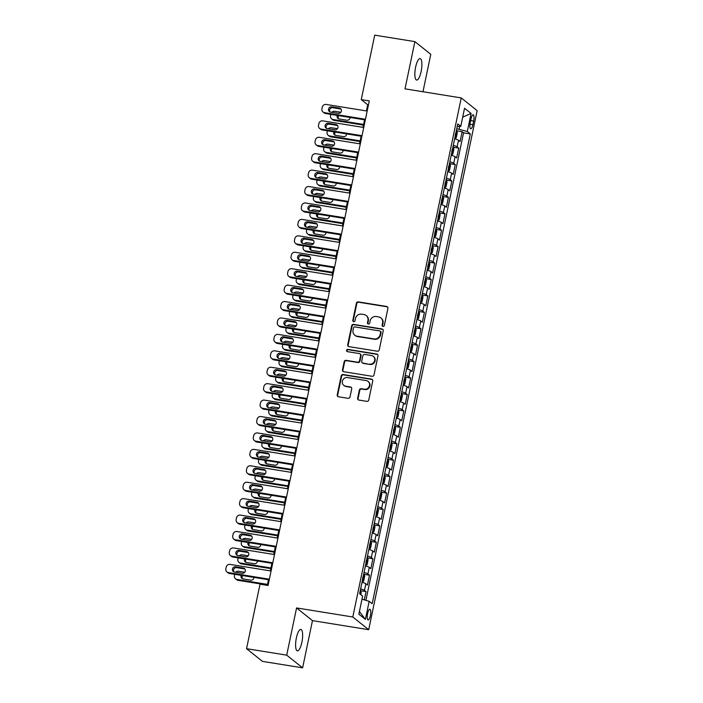 <?xml version="1.0" encoding="UTF-8"?>
<svg xmlns="http://www.w3.org/2000/svg" width="703" height="703" viewBox="0 0 703 703"><rect width="100%" height="100%" fill="white"/><g stroke="black" fill="none" stroke-linecap="round" stroke-linejoin="round"><path stroke-width="1.05" d="M382.994 326.42A1.169 1.107 -51.4 0 0 384.339 325.463L387.915 308.336A1.67 1.573 -51.4 0 0 386.676 306.464L358.293 301.895A1.67 1.573 -51.4 0 0 356.377 303.248L352.801 320.383A1.169 1.107 -51.4 0 0 353.671 321.684A1.169 1.107 -51.4 0 0 355.006 320.735L355.472 318.521A5.334 5.044 -51.4 0 1 361.597 314.171L363.961 314.557A5.334 5.044 -51.4 0 1 367.933 320.524L367.467 322.747A1.169 1.107 -51.4 0 0 368.337 324.048A1.169 1.107 -51.4 0 0 369.673 323.099L370.138 320.884A5.334 5.044 -51.4 0 1 376.263 316.535L378.627 316.921A5.334 5.044 -51.4 0 1 382.59 322.897L382.133 325.111A1.169 1.107 -51.4 0 0 382.994 326.42M301.868 642.34A10.87 3.102 99.2 0 0 300.849 629.422A10.87 3.102 99.2 0 0 296.367 637.955A10.87 3.102 99.2 0 0 297.395 650.873A10.87 3.102 99.2 0 0 301.868 642.34M421.123 71.521A10.87 3.102 99.2 0 0 420.104 58.604A10.87 3.102 99.2 0 0 415.622 67.137A10.87 3.102 99.2 0 0 416.642 80.054A10.87 3.102 99.2 0 0 421.123 71.521M370.376 615.696A5.431 1.555 99.2 0 0 369.866 609.229A5.431 1.555 99.2 0 0 367.625 613.499A5.431 1.555 99.2 0 0 368.135 619.958A5.431 1.555 99.2 0 0 370.376 615.696M357.651 398.206A1.67 1.573 -51.4 0 0 358.89 400.069L366.852 401.36A1.67 1.573 -51.4 0 0 368.767 399.998L372.739 380.973A1.67 1.573 -51.4 0 0 371.5 379.102L343.117 374.532A1.67 1.573 -51.4 0 0 341.201 375.885L337.229 394.91A1.67 1.573 -51.4 0 0 338.468 396.782L348.09 398.329A1.67 1.573 -51.4 0 0 350.006 396.975L351.702 388.829A1.67 1.573 -51.4 0 0 350.463 386.966L345.691 386.193A4.455 4.218 -51.4 0 1 342.721 380.174A4.455 4.218 -51.4 0 1 347.493 377.564L366.184 380.578A4.455 4.218 -51.4 0 1 369.154 386.597A4.455 4.218 -51.4 0 1 364.382 389.207L361.263 388.706A1.67 1.573 -51.4 0 0 359.347 390.06L357.651 398.206L358.082 398.548A1.67 1.573 -51.4 0 0 358.416 399.91M296.578 607.928L286.71 655.152L246.551 648.676L262.447 661.374L302.615 667.85L312.475 620.626L368.706 629.695L352.801 616.997L296.578 607.928L312.475 620.626M422.969 91.75L430.781 54.324L414.884 41.626L405.016 88.85L461.238 97.919L352.801 616.997M414.884 41.626L374.717 35.15L361.254 99.624L367.695 104.773L366.412 110.933M246.551 648.676L260.013 584.202L268.045 585.502L369.286 100.916L361.254 99.624M377.326 351.21A1.67 1.573 -51.4 0 0 379.242 349.857L383.214 330.832A1.67 1.573 -51.4 0 0 381.975 328.96L353.591 324.382A1.67 1.573 -51.4 0 0 351.685 325.744L347.704 344.769A1.67 1.573 -51.4 0 0 348.943 346.632L377.326 351.21M377.977 355.903L374.005 374.927A1.67 1.573 -51.4 0 1 372.089 376.281L343.705 371.702A1.67 1.573 -51.4 0 1 342.466 369.84L344.171 361.694A1.67 1.573 -51.4 0 1 346.087 360.34L357.59 362.194A1.67 1.573 -51.4 0 0 359.505 360.841L360.639 355.437A1.67 1.573 -51.4 0 0 359.4 353.565L347.414 351.641A1.169 1.107 -51.4 0 1 346.632 350.059A1.169 1.107 -51.4 0 1 347.88 349.382L376.738 354.031A1.67 1.573 -51.4 0 1 377.977 355.903M364.321 599.879L366.043 591.618L360.797 590.775M360.63 588.886A6.793 1.037 11.8 0 1 364.479 590.371L365.85 583.798L367.423 585.054L369.479 575.195L364.233 574.351M364.057 572.453A6.793 1.037 11.8 0 1 367.906 573.938L369.286 567.374L370.85 568.622L372.906 558.771L367.66 557.918M367.493 556.029A6.793 1.037 11.8 0 1 371.342 557.514L372.713 550.941L374.286 552.198L376.342 542.338L371.096 541.495M370.92 539.605A6.793 1.037 11.8 0 1 374.769 541.09L376.149 534.517L377.713 535.774L379.769 525.914L374.523 525.071M374.356 523.173A6.793 1.037 11.8 0 1 378.205 524.666L379.576 518.093L381.149 519.341L383.205 509.49L377.959 508.638M377.783 506.749A6.793 1.037 11.8 0 1 381.632 508.234L383.012 501.67L384.576 502.917L386.632 493.058L381.386 492.214M381.219 490.325A6.793 1.037 11.8 0 1 385.068 491.81L386.439 485.237L388.012 486.494L390.068 476.634L384.822 475.79M384.646 473.901A6.793 1.037 11.8 0 1 388.495 475.386L389.875 468.813L391.439 470.061L393.495 460.21L388.249 459.367M388.082 457.468A6.793 1.037 11.8 0 1 391.931 458.954L393.302 452.389L394.875 453.637L396.931 443.786L391.685 442.934M391.509 441.045A6.793 1.037 11.8 0 1 395.358 442.53L396.738 435.957L398.302 437.213L400.367 427.354L395.112 426.51M394.945 424.621A6.793 1.037 11.8 0 1 398.794 426.106L400.165 419.533L401.738 420.789L403.794 410.93L398.548 410.086M398.381 408.188A6.793 1.037 11.8 0 1 402.221 409.673L403.601 403.109L405.165 404.357L407.23 394.506L401.975 393.654M401.808 391.764A6.793 1.037 11.8 0 1 405.657 393.249L407.028 386.676L408.601 387.933L410.657 378.073L405.411 377.23M405.244 375.34A6.793 1.037 11.8 0 1 409.093 376.826L410.464 370.253L412.028 371.509L414.093 361.65L408.838 360.806M408.671 358.908A6.793 1.037 11.8 0 1 412.52 360.402L413.891 353.829L415.464 355.077L417.52 345.226L412.274 344.382M412.107 342.484A6.793 1.037 11.8 0 1 415.956 343.969L417.327 337.405L418.891 338.653L420.956 328.802L415.701 327.95M415.535 326.06A6.793 1.037 11.8 0 1 419.383 327.545L420.754 320.972L422.327 322.229L424.384 312.369L419.137 311.526M418.97 309.636A6.793 1.037 11.8 0 1 422.819 311.121L424.19 304.548L425.754 305.805L427.819 295.945L422.565 295.102M422.398 293.204A6.793 1.037 11.8 0 1 426.246 294.689L427.617 288.125L429.19 289.372L431.247 279.522L426 278.669M425.833 276.78A6.793 1.037 11.8 0 1 429.682 278.265L431.053 271.692L432.617 272.949L434.682 263.089L429.428 262.245M429.261 260.356A6.793 1.037 11.8 0 1 433.11 261.841L434.48 255.268L436.053 256.525L438.11 246.665L432.863 245.822M432.697 243.923A6.793 1.037 11.8 0 1 436.545 245.417L437.916 238.844L439.48 240.092L441.546 230.241L436.291 229.389M436.124 227.5A6.793 1.037 11.8 0 1 439.973 228.985L441.343 222.42L442.916 223.668L444.973 213.817L439.726 212.965M439.56 211.076A6.793 1.037 11.8 0 1 443.408 212.561L444.779 205.988L446.343 207.244L448.409 197.385L443.154 196.541M442.987 194.652A6.793 1.037 11.8 0 1 446.836 196.137L448.206 189.564L449.779 190.812L451.836 180.961L446.59 180.117M446.423 178.219A6.793 1.037 11.8 0 1 450.272 179.704L451.642 173.14L453.207 174.388L455.272 164.537L450.017 163.685M449.85 161.795A6.793 1.037 11.8 0 1 453.699 163.281L455.069 156.707L456.642 157.964L458.699 148.105L457.135 146.857A6.793 1.037 -168.2 0 0 453.286 145.372M453.453 147.261L458.699 148.105M470.992 118.93L470.237 122.542A5.264 1.503 99.2 0 0 470.729 128.807A5.264 1.503 99.2 0 0 472.899 124.677L473.655 121.057A5.264 1.503 99.2 0 0 473.163 114.8A5.264 1.503 99.2 0 0 470.992 118.93M368.706 629.695L477.144 110.617L461.238 97.919M361.983 599.184L369.163 601.311L372.177 603.71L470.316 133.922L467.31 131.514L456.765 128.719M369.163 601.311L365.393 619.378L358.855 614.167L362.634 596.1L359.62 593.692L457.767 123.895L460.781 126.303L464.551 108.236L471.089 113.447L467.31 131.514M365.903 600.344L463.576 132.832L462.135 131.681L460.07 141.54L458.505 140.284A6.793 1.037 -168.2 0 0 454.656 138.799M453.699 163.281L455.272 164.537M450.272 179.704L451.836 180.961M446.836 196.137L448.409 197.385M443.408 212.561L444.973 213.817M439.973 228.985L441.546 230.241M436.545 245.417L438.11 246.665M433.11 261.841L434.682 263.089M429.682 278.265L431.247 279.522M426.246 294.689L427.819 295.945M422.819 311.121L424.384 312.369M419.383 327.545L420.956 328.802M415.956 343.969L417.52 345.226M412.52 360.402L414.093 361.65M409.093 376.826L410.657 378.073M405.657 393.249L407.23 394.506M402.221 409.673L403.794 410.93M398.794 426.106L400.367 427.354M395.358 442.53L396.931 443.786M391.931 458.954L393.495 460.21M388.495 475.386L390.068 476.634M385.068 491.81L386.632 493.058M381.632 508.234L383.205 509.49M378.205 524.666L379.769 525.914M374.769 541.09L376.342 542.338M371.342 557.514L372.906 558.771M367.906 573.938L369.479 575.195M364.479 590.371L366.043 591.618M459.164 129.106L459.736 126.373M286.71 655.152L302.615 667.85M364.558 119.809L362.976 127.357M361.122 136.233L359.549 143.781M357.695 152.656L356.113 160.214M354.259 169.089L352.686 176.638M350.832 185.513L349.25 193.061M347.396 201.937L345.823 209.485M343.969 218.369L342.387 225.918M340.533 234.793L338.96 242.342M337.106 251.217L335.524 258.766M333.67 267.641L332.097 275.198M330.243 284.074L328.661 291.622M326.807 300.497L325.234 308.046M323.38 316.921L321.798 324.478M319.944 333.354L318.371 340.902M316.517 349.778L314.935 357.326M313.081 366.201L311.508 373.75M309.654 382.625L308.072 390.183M306.218 399.058L304.645 406.606M302.791 415.482L301.209 423.03M299.355 431.906L297.782 439.463M295.928 448.338L294.346 455.887M292.492 464.762L290.919 472.311M289.065 481.186L287.483 488.734M285.629 497.61L284.047 505.167M282.193 514.042L280.62 521.591M278.766 530.466L277.184 538.015M275.33 546.89L273.757 554.447M271.903 563.323L270.321 570.871M268.467 579.747L267.298 585.379M368.451 104.896L367.695 104.773M456.88 130.837L462.135 131.681M463.576 132.832L470.316 133.922M457.214 126.558L460.781 126.303M455.069 156.707A6.793 1.037 -168.2 0 0 451.221 155.222M451.642 173.14A6.793 1.037 -168.2 0 0 447.793 171.655M448.206 189.564A6.793 1.037 -168.2 0 0 444.358 188.079M444.779 205.988A6.793 1.037 -168.2 0 0 440.93 204.503M441.343 222.42A6.793 1.037 -168.2 0 0 437.494 220.927M437.916 238.844A6.793 1.037 -168.2 0 0 434.067 237.359M434.48 255.268A6.793 1.037 -168.2 0 0 430.631 253.783M431.053 271.692A6.793 1.037 -168.2 0 0 427.204 270.207M427.617 288.125A6.793 1.037 -168.2 0 0 423.768 286.639M424.19 304.548A6.793 1.037 -168.2 0 0 420.341 303.063M420.754 320.972A6.793 1.037 -168.2 0 0 416.905 319.487M417.327 337.405A6.793 1.037 -168.2 0 0 413.478 335.911M413.891 353.829A6.793 1.037 -168.2 0 0 410.042 352.344M410.464 370.253A6.793 1.037 -168.2 0 0 406.615 368.767M407.028 386.676A6.793 1.037 -168.2 0 0 403.179 385.191M403.601 403.109A6.793 1.037 -168.2 0 0 399.752 401.624M400.165 419.533A6.793 1.037 -168.2 0 0 396.316 418.048M396.738 435.957A6.793 1.037 -168.2 0 0 392.889 434.472M393.302 452.389A6.793 1.037 -168.2 0 0 389.453 450.895M389.875 468.813A6.793 1.037 -168.2 0 0 386.026 467.328M386.439 485.237A6.793 1.037 -168.2 0 0 382.59 483.752M383.012 501.67A6.793 1.037 -168.2 0 0 379.163 500.176M379.576 518.093A6.793 1.037 -168.2 0 0 375.727 516.608M376.149 534.517A6.793 1.037 -168.2 0 0 372.3 533.032M372.713 550.941A6.793 1.037 -168.2 0 0 368.864 549.456M369.286 567.374A6.793 1.037 -168.2 0 0 365.437 565.889M365.85 583.798A6.793 1.037 -168.2 0 0 362.001 582.312M462.697 117.12L471.089 113.447M365.393 619.378L359.418 611.469M382.74 326.341A1.169 1.107 -51.4 0 1 382.564 325.454L383.021 323.239A5.334 5.044 -51.4 0 0 381.307 318.257L380.877 317.914M366.21 315.55L366.641 315.893A5.334 5.044 -51.4 0 1 368.354 320.876L367.897 323.09A1.169 1.107 -51.4 0 0 368.082 323.978M387.581 306.974A1.67 1.573 -51.4 0 0 387.107 306.816L358.723 302.237A1.67 1.573 -51.4 0 0 356.808 303.591L353.231 320.726A1.169 1.107 -51.4 0 0 353.416 321.614M382.88 329.461A1.67 1.573 -51.4 0 0 382.406 329.303L354.022 324.724A1.67 1.573 -51.4 0 0 352.106 326.087L348.134 345.111A1.67 1.573 -51.4 0 0 348.477 346.474M380.639 332.247A1.169 1.107 -51.4 0 0 379.769 330.937L354.857 326.921A1.169 1.107 -51.4 0 0 353.521 327.87L353.029 330.208A5.334 5.044 -51.4 0 0 357.001 336.183L374.031 338.925A5.334 5.044 -51.4 0 0 380.147 334.584L380.639 332.247L381.07 332.589A1.169 1.107 -51.4 0 0 380.692 331.5L380.261 331.157M354.751 335.19L355.182 335.533A5.334 5.044 -51.4 0 0 357.432 336.526L357.001 336.183M381.07 332.589L380.578 334.927A5.334 5.044 -51.4 0 1 374.453 339.268L357.432 336.526M360.103 353.881L360.525 354.224A1.67 1.573 -51.4 0 1 361.07 355.78L359.936 361.184A1.67 1.573 -51.4 0 1 358.02 362.537L346.509 360.683A1.67 1.573 -51.4 0 0 344.602 362.036L342.897 370.182A1.67 1.573 -51.4 0 0 343.24 371.544M377.643 354.532A1.67 1.573 -51.4 0 0 377.168 354.374L348.31 349.725A1.169 1.107 -51.4 0 0 347.159 351.562M369.541 364.119A4.455 4.218 -51.4 0 0 373.223 356.324A4.455 4.218 -51.4 0 0 371.342 355.498L364.76 354.435A1.67 1.573 -51.4 0 0 362.845 355.788L361.711 361.193A1.67 1.573 -51.4 0 0 362.959 363.064L369.971 364.462A4.455 4.218 -51.4 0 0 373.653 356.667L373.223 356.324M362.256 362.748L362.678 363.091A1.67 1.573 -51.4 0 0 363.381 363.407L362.959 363.064M369.971 364.462L363.381 363.407M368.064 381.413L368.495 381.755A4.455 4.218 -51.4 0 1 364.813 389.55L361.694 389.049A1.67 1.573 -51.4 0 0 359.778 390.402L358.082 398.548M343.811 385.367L344.242 385.71A4.455 4.218 -51.4 0 0 346.122 386.536L345.691 386.193M351.368 387.467A1.67 1.573 -51.4 0 0 350.894 387.309L346.122 386.536M372.405 379.602A1.67 1.573 -51.4 0 0 371.931 379.444L343.547 374.875A1.67 1.573 -51.4 0 0 341.632 376.228L337.66 395.253A1.67 1.573 -51.4 0 0 338.002 396.624M454.7 138.579L456.282 137.683L457.31 132.753L456.792 130.424A4.499 0.685 -168.2 0 0 456.449 130.222M331.825 112.313A3.392 3.216 -51.4 0 1 334.777 111.302L340.867 112.287M363.592 124.44L333.064 119.519L334.145 120.38A3.392 3.216 128.6 0 1 332.712 119.747L331.631 118.886A3.392 3.216 -51.4 0 0 333.064 119.519M363.451 125.108L334.145 120.38M338.741 115.644A2.715 2.566 -51.4 0 0 338.609 118.825M455.21 135.222L455.623 133.254M337.299 115.406A2.715 2.566 -51.4 0 0 339.154 118.974L346.869 120.222A2.715 2.566 -51.4 0 0 350.05 117.463M330.823 114.369L330.542 115.714A3.392 3.216 -51.4 0 0 331.631 118.886M365.446 119.264L324.47 112.656A3.392 3.216 -51.4 0 1 321.939 108.851L322.282 107.208A3.392 3.216 -51.4 0 1 326.183 104.439L367.168 111.056M323.037 112.023L324.109 112.884A3.392 3.216 128.6 0 0 325.542 113.517L365.314 119.932M330.559 112.111A2.715 2.566 128.6 0 1 328.749 108.447A2.715 2.566 128.6 0 1 331.658 106.856L339.373 108.095A2.715 2.566 128.6 0 1 341.183 111.768A2.715 2.566 128.6 0 1 338.275 113.359L330.559 112.111M330.015 111.962A2.715 2.566 128.6 0 1 332.73 107.708L340.445 108.956A2.715 2.566 128.6 0 1 340.99 109.106M451.273 155.003L452.846 154.106L453.874 149.177L453.356 146.848A4.499 0.685 -168.2 0 0 453.013 146.646M328.398 128.746A3.392 3.216 -51.4 0 1 331.35 127.735L337.431 128.711M360.156 140.872L329.637 135.943L330.709 136.804A3.392 3.216 128.6 0 1 329.276 136.171L328.204 135.319A3.392 3.216 -51.4 0 0 329.637 135.943M360.015 141.531L330.709 136.804M335.305 132.067A2.715 2.566 -51.4 0 0 335.182 135.248M451.774 151.655L452.187 149.677M333.872 131.839A2.715 2.566 -51.4 0 0 335.726 135.398L343.433 136.646A2.715 2.566 -51.4 0 0 346.614 133.895M327.387 130.793L327.106 132.146A3.392 3.216 -51.4 0 0 328.204 135.319M447.837 171.427L449.419 170.53L450.447 165.6L449.929 163.272A4.499 0.685 -168.2 0 0 449.586 163.07M324.962 145.169A3.392 3.216 -51.4 0 1 327.914 144.159L334.004 145.143M356.729 157.296L326.201 152.375L327.273 153.228A3.392 3.216 128.6 0 1 325.841 152.595L324.768 151.743A3.392 3.216 -51.4 0 0 326.201 152.375M356.588 157.955L327.273 153.228M331.878 148.491A2.715 2.566 -51.4 0 0 331.746 151.672M448.347 168.079L448.76 166.11M330.436 148.263A2.715 2.566 -51.4 0 0 332.291 151.83L340.006 153.069A2.715 2.566 -51.4 0 0 343.187 150.319M323.96 147.217L323.679 148.57A3.392 3.216 -51.4 0 0 324.768 151.743M444.41 187.859L445.983 186.963L447.011 182.033L446.493 179.704A4.499 0.685 -168.2 0 0 446.15 179.493M321.535 161.593A3.392 3.216 -51.4 0 1 324.487 160.583L330.568 161.567M353.293 173.72L322.774 168.799L323.846 169.66A3.392 3.216 128.6 0 1 322.413 169.028L321.341 168.166A3.392 3.216 -51.4 0 0 322.774 168.799M353.152 174.388L323.846 169.66M328.442 164.924A2.715 2.566 -51.4 0 0 328.319 168.096M444.911 184.502L445.324 182.534M327.009 164.687A2.715 2.566 -51.4 0 0 328.863 168.254L336.57 169.493A2.715 2.566 -51.4 0 0 339.751 166.743M320.524 163.641L320.243 164.994A3.392 3.216 -51.4 0 0 321.341 168.166M440.974 204.283L442.556 203.387L443.584 198.457L443.066 196.128A4.499 0.685 -168.2 0 0 442.723 195.926M318.099 178.017A3.392 3.216 -51.4 0 1 321.051 177.015L327.141 177.991M349.866 190.144L319.338 185.223L320.41 186.084A3.392 3.216 128.6 0 1 318.977 185.451L317.905 184.59A3.392 3.216 -51.4 0 0 319.338 185.223M349.725 190.812L320.41 186.084M325.014 181.348A2.715 2.566 -51.4 0 0 324.883 184.529M441.484 200.935L441.897 198.958M323.573 181.119A2.715 2.566 -51.4 0 0 325.427 184.678L333.143 185.926A2.715 2.566 -51.4 0 0 336.315 183.175M317.097 180.073L316.816 181.418A3.392 3.216 -51.4 0 0 317.905 184.59M362.019 135.697L321.034 129.08A3.392 3.216 -51.4 0 1 318.512 125.283L318.854 123.64A3.392 3.216 -51.4 0 1 322.756 120.872L363.732 127.48M319.601 128.456L320.682 129.308A3.392 3.216 128.6 0 0 322.115 129.941L361.878 136.356M327.132 128.535A2.715 2.566 128.6 0 1 325.322 124.87A2.715 2.566 128.6 0 1 328.231 123.28L335.937 124.528A2.715 2.566 128.6 0 1 337.748 128.192A2.715 2.566 128.6 0 1 334.839 129.783L327.132 128.535M326.579 128.385A2.715 2.566 128.6 0 1 329.303 124.141L337.009 125.38A2.715 2.566 128.6 0 1 337.563 125.538M358.583 152.12L317.607 145.512A3.392 3.216 -51.4 0 1 315.076 141.707L315.419 140.064A3.392 3.216 -51.4 0 1 319.32 137.296L360.305 143.904M316.174 144.88L317.246 145.732A3.392 3.216 128.6 0 0 318.679 146.365L358.451 152.779M323.696 144.967A2.715 2.566 128.6 0 1 321.886 141.294A2.715 2.566 128.6 0 1 324.795 139.704L332.51 140.952A2.715 2.566 128.6 0 1 334.32 144.616A2.715 2.566 128.6 0 1 331.412 146.206L323.696 144.967M323.152 144.809A2.715 2.566 128.6 0 1 325.867 140.565L333.582 141.813A2.715 2.566 128.6 0 1 334.127 141.962M355.156 168.544L314.171 161.936A3.392 3.216 -51.4 0 1 311.649 158.131L311.991 156.488A3.392 3.216 -51.4 0 1 315.893 153.72L356.869 160.328M312.738 161.303L313.819 162.165A3.392 3.216 128.6 0 0 315.252 162.797L355.015 169.203M320.269 161.391A2.715 2.566 128.6 0 1 318.459 157.718A2.715 2.566 128.6 0 1 321.368 156.136L329.074 157.375A2.715 2.566 128.6 0 1 330.885 161.049A2.715 2.566 128.6 0 1 327.976 162.63L320.269 161.391M319.716 161.233A2.715 2.566 128.6 0 1 322.44 156.989L330.146 158.237A2.715 2.566 128.6 0 1 330.7 158.386M351.72 184.968L310.744 178.36A3.392 3.216 -51.4 0 1 308.213 174.555L308.555 172.92A3.392 3.216 -51.4 0 1 312.457 170.152L353.442 176.761M309.311 177.727L310.383 178.588A3.392 3.216 128.6 0 0 311.816 179.221L351.588 185.636M316.833 177.815A2.715 2.566 128.6 0 1 315.023 174.151A2.715 2.566 128.6 0 1 317.932 172.56L325.647 173.808A2.715 2.566 128.6 0 1 327.457 177.472A2.715 2.566 128.6 0 1 324.549 179.063L316.833 177.815M316.288 177.666A2.715 2.566 128.6 0 1 319.004 173.421L326.719 174.66A2.715 2.566 128.6 0 1 327.264 174.819M437.547 220.707L439.12 219.811L440.148 214.881L439.63 212.552A4.499 0.685 -168.2 0 0 439.287 212.35M314.672 194.45A3.392 3.216 -51.4 0 1 317.624 193.439L323.705 194.423M346.43 206.577L315.911 201.656L316.983 202.508A3.392 3.216 128.6 0 1 315.55 201.875L314.478 201.023A3.392 3.216 -51.4 0 0 315.911 201.656M346.289 207.236L316.983 202.508M321.579 197.771A2.715 2.566 -51.4 0 0 321.456 200.953M438.048 217.359L438.461 215.39M320.137 197.543A2.715 2.566 -51.4 0 0 322 201.102L329.707 202.35A2.715 2.566 -51.4 0 0 332.888 199.599M313.661 196.497L313.38 197.851A3.392 3.216 -51.4 0 0 314.478 201.023M348.293 201.401L307.308 194.793A3.392 3.216 -51.4 0 1 304.786 190.988L305.128 189.344A3.392 3.216 -51.4 0 1 309.03 186.576L350.006 193.184M305.875 194.16L306.956 195.012A3.392 3.216 128.6 0 0 308.389 195.645L348.152 202.06M313.406 194.239A2.715 2.566 128.6 0 1 311.596 190.575A2.715 2.566 128.6 0 1 314.505 188.984L322.211 190.232A2.715 2.566 128.6 0 1 324.021 193.896A2.715 2.566 128.6 0 1 321.113 195.487L313.406 194.239M312.853 194.09A2.715 2.566 128.6 0 1 315.577 189.845L323.283 191.084A2.715 2.566 128.6 0 1 323.837 191.242M434.111 237.131L435.693 236.234L436.721 231.313L436.203 228.985A4.499 0.685 -168.2 0 0 435.86 228.774M311.236 210.874A3.392 3.216 -51.4 0 1 314.188 209.863L320.269 210.847M436.212 229.037L434.516 237.175A4.499 0.685 -168.2 0 0 434.146 236.99M343.002 223L312.475 218.079L313.547 218.932A3.392 3.216 128.6 0 1 312.114 218.308L311.042 217.447A3.392 3.216 -51.4 0 0 312.475 218.079M342.862 223.659L313.547 218.932M318.151 214.204A2.715 2.566 -51.4 0 0 318.02 217.376M434.621 233.783L435.034 231.814M316.71 213.967A2.715 2.566 -51.4 0 0 318.564 217.535L326.28 218.774A2.715 2.566 -51.4 0 0 329.452 216.023M310.234 212.921L309.953 214.274A3.392 3.216 -51.4 0 0 311.042 217.447M344.857 217.825L303.881 211.216A3.392 3.216 -51.4 0 1 301.35 207.411L301.692 205.768A3.392 3.216 -51.4 0 1 305.594 203L346.579 209.608M302.448 210.584L303.52 211.445A3.392 3.216 128.6 0 0 304.953 212.069L344.725 218.484M309.97 210.672A2.715 2.566 128.6 0 1 308.16 206.998A2.715 2.566 128.6 0 1 311.069 205.417L318.784 206.656A2.715 2.566 128.6 0 1 320.594 210.329A2.715 2.566 128.6 0 1 317.686 211.911L309.97 210.672M309.425 210.513A2.715 2.566 128.6 0 1 312.141 206.269L319.856 207.517A2.715 2.566 128.6 0 1 320.401 207.666M430.684 253.563L432.257 252.667L433.285 247.737L432.767 245.409A4.499 0.685 -168.2 0 0 432.424 245.206M307.8 227.297A3.392 3.216 -51.4 0 1 310.761 226.287L316.842 227.271M432.784 245.47L431.088 253.598A4.499 0.685 -168.2 0 0 430.711 253.414M339.567 239.424L309.048 234.503L310.12 235.364A3.392 3.216 128.6 0 1 308.687 234.732L307.615 233.871A3.392 3.216 -51.4 0 0 309.048 234.503M339.426 240.092L310.12 235.364M314.716 230.628A2.715 2.566 -51.4 0 0 314.593 233.809M431.185 250.206L431.598 248.238M313.274 230.399A2.715 2.566 -51.4 0 0 315.137 233.958L322.844 235.206A2.715 2.566 -51.4 0 0 326.025 232.447M306.798 229.354L306.517 230.698A3.392 3.216 -51.4 0 0 307.615 233.871M341.43 234.248L300.445 227.64A3.392 3.216 -51.4 0 1 297.923 223.835L298.265 222.192A3.392 3.216 -51.4 0 1 302.167 219.433L343.143 226.041M299.012 227.007L300.093 227.869A3.392 3.216 128.6 0 0 301.525 228.501L341.289 234.916M306.543 227.095A2.715 2.566 128.6 0 1 304.733 223.431A2.715 2.566 128.6 0 1 307.642 221.84L315.348 223.079A2.715 2.566 128.6 0 1 317.158 226.753A2.715 2.566 128.6 0 1 314.25 228.343L306.543 227.095M305.99 226.946A2.715 2.566 128.6 0 1 308.714 222.702L316.42 223.941A2.715 2.566 128.6 0 1 316.974 224.09M427.248 269.987L428.83 269.091L429.858 264.161L429.34 261.832A4.499 0.685 -168.2 0 0 428.997 261.63M304.373 243.73A3.392 3.216 -51.4 0 1 307.325 242.72L313.406 243.695M429.348 261.894L427.652 270.022A4.499 0.685 -168.2 0 0 427.283 269.847M336.139 255.857L305.612 250.927L306.684 251.788A3.392 3.216 128.6 0 1 305.251 251.156L304.179 250.303A3.392 3.216 -51.4 0 0 305.612 250.927M335.999 256.516L306.684 251.788M311.288 247.052A2.715 2.566 -51.4 0 0 311.157 250.233M427.758 266.639L428.162 264.662M309.847 246.823A2.715 2.566 -51.4 0 0 311.701 250.382L319.417 251.63A2.715 2.566 -51.4 0 0 322.589 248.88M303.371 245.778L303.09 247.131A3.392 3.216 -51.4 0 0 304.179 250.303M337.994 250.681L297.017 244.064A3.392 3.216 -51.4 0 1 294.487 240.268L294.829 238.625A3.392 3.216 -51.4 0 1 298.731 235.856L339.716 242.465M295.585 243.44L296.657 244.293A3.392 3.216 128.6 0 0 298.09 244.925L337.862 251.34M303.107 243.519A2.715 2.566 128.6 0 1 301.297 239.855A2.715 2.566 128.6 0 1 304.206 238.264L311.921 239.512A2.715 2.566 128.6 0 1 313.731 243.176A2.715 2.566 128.6 0 1 310.823 244.767L303.107 243.519M302.562 243.37A2.715 2.566 128.6 0 1 305.278 239.125L312.993 240.364A2.715 2.566 128.6 0 1 313.538 240.523M423.821 286.411L425.394 285.515L426.422 280.594L425.904 278.256A4.499 0.685 -168.2 0 0 425.561 278.054M300.937 260.154A3.392 3.216 -51.4 0 1 303.898 259.143L309.979 260.128M332.704 272.281L302.185 267.36L303.257 268.212A3.392 3.216 128.6 0 1 301.824 267.588L300.752 266.727A3.392 3.216 -51.4 0 0 302.185 267.36M332.563 272.94L303.257 268.212M307.852 263.484A2.715 2.566 -51.4 0 0 307.729 266.657M424.322 283.063L424.735 281.095M306.411 263.247A2.715 2.566 -51.4 0 0 308.274 266.815L315.981 268.054A2.715 2.566 -51.4 0 0 319.162 265.303M299.935 262.201L299.654 263.555A3.392 3.216 -51.4 0 0 300.752 266.727M334.566 267.105L293.582 260.497A3.392 3.216 -51.4 0 1 291.06 256.692L291.402 255.048A3.392 3.216 -51.4 0 1 295.304 252.28L336.28 258.889M292.149 259.864L293.23 260.725A3.392 3.216 128.6 0 0 294.662 261.349L334.426 267.764M299.68 259.952A2.715 2.566 128.6 0 1 297.861 256.279A2.715 2.566 128.6 0 1 300.779 254.688L308.485 255.936A2.715 2.566 128.6 0 1 310.295 259.6A2.715 2.566 128.6 0 1 307.387 261.191L299.68 259.952M299.126 259.794A2.715 2.566 128.6 0 1 301.851 255.549L309.557 256.797A2.715 2.566 128.6 0 1 310.111 256.947M420.385 302.844L421.967 301.947L422.995 297.017L422.477 294.689A4.499 0.685 -168.2 0 0 422.134 294.478M297.51 276.578A3.392 3.216 -51.4 0 1 300.462 275.567L306.543 276.551M329.268 288.705L298.749 283.784L299.821 284.645A3.392 3.216 128.6 0 1 298.388 284.012L297.316 283.151A3.392 3.216 -51.4 0 0 298.749 283.784M329.136 289.372L299.821 284.645M304.425 279.908A2.715 2.566 -51.4 0 0 304.294 283.081M420.895 299.487L421.299 297.518M302.984 279.671A2.715 2.566 -51.4 0 0 304.838 283.239L312.554 284.478A2.715 2.566 -51.4 0 0 315.726 281.727M296.508 278.634L296.227 279.979A3.392 3.216 -51.4 0 0 297.316 283.151M331.131 283.529L290.154 276.92A3.392 3.216 -51.4 0 1 287.624 273.115L287.966 271.472A3.392 3.216 -51.4 0 1 291.868 268.704L332.853 275.321M288.722 276.288L289.794 277.149A3.392 3.216 128.6 0 0 291.227 277.782L330.999 284.197M296.244 276.376A2.715 2.566 128.6 0 1 294.434 272.702A2.715 2.566 128.6 0 1 297.343 271.121L305.058 272.36A2.715 2.566 128.6 0 1 306.868 276.033A2.715 2.566 128.6 0 1 303.96 277.615L296.244 276.376M295.699 276.217A2.715 2.566 128.6 0 1 298.415 271.973L306.13 273.221A2.715 2.566 128.6 0 1 306.675 273.37M416.958 319.267L418.531 318.371L419.559 313.441L419.041 311.113A4.499 0.685 -168.2 0 0 418.698 310.911M294.074 293.002A3.392 3.216 -51.4 0 1 297.035 292L303.116 292.975M325.841 305.137L295.322 300.207L296.394 301.069A3.392 3.216 128.6 0 1 294.961 300.436L293.889 299.575A3.392 3.216 -51.4 0 0 295.322 300.207M325.7 305.796L296.394 301.069M300.989 296.332A2.715 2.566 -51.4 0 0 300.866 299.513M417.459 315.919L417.872 313.942M299.548 296.104A2.715 2.566 -51.4 0 0 301.411 299.663L309.118 300.91A2.715 2.566 -51.4 0 0 312.299 298.16M293.072 295.058L292.791 296.402A3.392 3.216 -51.4 0 0 293.889 299.575M327.703 299.953L286.719 293.344A3.392 3.216 -51.4 0 1 284.197 289.548L284.539 287.905A3.392 3.216 -51.4 0 1 288.441 285.137L329.417 291.745M285.286 292.712L286.367 293.573A3.392 3.216 128.6 0 0 287.799 294.206L327.563 300.62M292.817 292.8A2.715 2.566 128.6 0 1 290.998 289.135A2.715 2.566 128.6 0 1 293.916 287.545L301.622 288.792A2.715 2.566 128.6 0 1 303.432 292.457A2.715 2.566 128.6 0 1 300.524 294.047L292.817 292.8M292.263 292.65A2.715 2.566 128.6 0 1 294.988 288.406L302.694 289.645A2.715 2.566 128.6 0 1 303.248 289.803M413.522 335.691L415.104 334.795L416.132 329.865L415.614 327.536A4.499 0.685 -168.2 0 0 415.271 327.334M290.647 309.434A3.392 3.216 -51.4 0 1 293.599 308.424L299.68 309.408M322.405 321.561L291.886 316.64L292.958 317.492A3.392 3.216 128.6 0 1 291.525 316.86L290.453 316.007A3.392 3.216 -51.4 0 0 291.886 316.64M322.273 322.22L292.958 317.492M297.562 312.756A2.715 2.566 -51.4 0 0 297.431 315.937M414.032 332.343L414.436 330.375M296.121 312.527A2.715 2.566 -51.4 0 0 297.975 316.095L305.691 317.334A2.715 2.566 -51.4 0 0 308.863 314.584M289.645 311.482L289.364 312.835A3.392 3.216 -51.4 0 0 290.453 316.007M324.268 316.385L283.291 309.777A3.392 3.216 -51.4 0 1 280.761 305.972L281.103 304.329A3.392 3.216 -51.4 0 1 285.005 301.561L325.99 308.169M281.859 309.144L282.931 309.997A3.392 3.216 128.6 0 0 284.364 310.629L324.136 317.044M289.381 309.232A2.715 2.566 128.6 0 1 287.571 305.559A2.715 2.566 128.6 0 1 290.48 303.968L298.186 305.216A2.715 2.566 128.6 0 1 300.005 308.881A2.715 2.566 128.6 0 1 297.097 310.471L289.381 309.232M288.836 309.074A2.715 2.566 128.6 0 1 291.552 304.83L299.267 306.069A2.715 2.566 128.6 0 1 299.812 306.227M410.095 352.115L411.668 351.219L412.696 346.298L412.178 343.969A4.499 0.685 -168.2 0 0 411.835 343.758M287.211 325.858A3.392 3.216 -51.4 0 1 290.172 324.848L296.253 325.832M318.977 337.985L288.458 333.064L289.531 333.925A3.392 3.216 128.6 0 1 288.098 333.292L287.026 332.431A3.392 3.216 -51.4 0 0 288.458 333.064M318.837 338.644L289.531 333.925M294.126 329.189A2.715 2.566 -51.4 0 0 294.003 332.361M410.596 348.767L411.009 346.799M292.685 328.951A2.715 2.566 -51.4 0 0 294.548 332.519L302.255 333.758A2.715 2.566 -51.4 0 0 305.436 331.008M286.209 327.906L285.928 329.259A3.392 3.216 -51.4 0 0 287.026 332.431M320.84 332.809L279.856 326.201A3.392 3.216 -51.4 0 1 277.334 322.396L277.676 320.753A3.392 3.216 -51.4 0 1 281.578 317.984L322.554 324.593M278.423 325.568L279.504 326.429A3.392 3.216 128.6 0 0 280.936 327.062L320.7 333.468M285.954 325.656A2.715 2.566 128.6 0 1 284.135 321.983A2.715 2.566 128.6 0 1 287.044 320.401L294.759 321.64A2.715 2.566 128.6 0 1 296.569 325.313A2.715 2.566 128.6 0 1 293.661 326.895L285.954 325.656M285.4 325.498A2.715 2.566 128.6 0 1 288.125 321.253L295.831 322.501A2.715 2.566 128.6 0 1 296.376 322.651M406.659 368.548L408.232 367.651L409.269 362.722L408.751 360.393A4.499 0.685 -168.2 0 0 408.408 360.191M283.784 342.282A3.392 3.216 -51.4 0 1 286.736 341.28L292.817 342.256M315.542 354.409L285.023 349.488L286.095 350.349A3.392 3.216 128.6 0 1 284.662 349.716L283.59 348.855A3.392 3.216 -51.4 0 0 285.023 349.488M315.41 355.077L286.095 350.349M290.699 345.612A2.715 2.566 -51.4 0 0 290.567 348.793M407.169 365.2L407.573 363.223M289.258 345.384A2.715 2.566 -51.4 0 0 291.112 348.943L298.828 350.191A2.715 2.566 -51.4 0 0 302 347.44M282.782 344.338L282.501 345.683A3.392 3.216 -51.4 0 0 283.59 348.855M317.404 349.233L276.428 342.625A3.392 3.216 -51.4 0 1 273.898 338.82L274.24 337.176A3.392 3.216 -51.4 0 1 278.142 334.417L319.127 341.025M274.996 341.992L276.068 342.853A3.392 3.216 128.6 0 0 277.5 343.486L317.273 349.901M282.518 342.08A2.715 2.566 128.6 0 1 280.708 338.415A2.715 2.566 128.6 0 1 283.617 336.825L291.323 338.064A2.715 2.566 128.6 0 1 293.142 341.737A2.715 2.566 128.6 0 1 290.225 343.328L282.518 342.08M281.973 341.93A2.715 2.566 128.6 0 1 284.689 337.686L292.404 338.925A2.715 2.566 128.6 0 1 292.949 339.083M403.232 384.972L404.805 384.075L405.833 379.145L405.315 376.817A4.499 0.685 -168.2 0 0 404.972 376.615M280.348 358.715A3.392 3.216 -51.4 0 1 283.309 357.704L289.39 358.679M312.114 370.841L281.595 365.911L282.668 366.773A3.392 3.216 128.6 0 1 281.235 366.14L280.163 365.288A3.392 3.216 -51.4 0 0 281.595 365.911M311.974 371.5L282.668 366.773M287.263 362.036A2.715 2.566 -51.4 0 0 287.14 365.217M403.733 381.624L404.146 379.646M285.822 361.808A2.715 2.566 -51.4 0 0 287.685 365.367L295.392 366.615A2.715 2.566 -51.4 0 0 298.573 363.864M279.346 360.762L279.065 362.115A3.392 3.216 -51.4 0 0 280.163 365.288M313.977 365.665L272.992 359.048A3.392 3.216 -51.4 0 1 270.47 355.252L270.813 353.609A3.392 3.216 -51.4 0 1 274.706 350.841L315.691 357.449M271.56 358.425L272.641 359.277A3.392 3.216 128.6 0 0 274.073 359.91L313.837 366.325M279.082 358.504A2.715 2.566 128.6 0 1 277.272 354.839A2.715 2.566 128.6 0 1 280.181 353.249L287.896 354.497A2.715 2.566 128.6 0 1 289.706 358.161A2.715 2.566 128.6 0 1 286.798 359.751L279.082 358.504M278.537 358.354A2.715 2.566 128.6 0 1 281.262 354.11L288.968 355.349A2.715 2.566 128.6 0 1 289.513 355.507M399.796 401.395L401.369 400.499L402.406 395.578L401.888 393.249A4.499 0.685 -168.2 0 0 401.545 393.039M276.92 375.138A3.392 3.216 -51.4 0 1 279.873 374.128L285.954 375.112M308.679 387.265L278.16 382.344L279.232 383.197A3.392 3.216 128.6 0 1 277.799 382.573L276.727 381.711A3.392 3.216 -51.4 0 0 278.16 382.344M308.547 387.924L279.232 383.197M283.836 378.469A2.715 2.566 -51.4 0 0 283.704 381.641M400.297 398.047L400.71 396.079M282.395 378.232A2.715 2.566 -51.4 0 0 284.249 381.799L291.965 383.038A2.715 2.566 -51.4 0 0 295.137 380.288M275.919 377.186L275.629 378.539A3.392 3.216 -51.4 0 0 276.727 381.711M310.541 382.089L269.565 375.481A3.392 3.216 -51.4 0 1 267.035 371.676L267.377 370.033A3.392 3.216 -51.4 0 1 271.279 367.265L312.255 373.873M268.133 374.848L269.205 375.71A3.392 3.216 128.6 0 0 270.637 376.333L310.401 382.748M275.655 374.936A2.715 2.566 128.6 0 1 273.845 371.263A2.715 2.566 128.6 0 1 276.754 369.681L284.46 370.92A2.715 2.566 128.6 0 1 286.279 374.585A2.715 2.566 128.6 0 1 283.362 376.175L275.655 374.936M275.11 374.778A2.715 2.566 128.6 0 1 277.826 370.534L285.541 371.782A2.715 2.566 128.6 0 1 286.086 371.931M396.36 417.828L397.942 416.932L398.97 412.002L398.452 409.673A4.499 0.685 -168.2 0 0 398.109 409.471M273.485 391.562A3.392 3.216 -51.4 0 1 276.446 390.552L282.527 391.536M305.251 403.689L274.724 398.768L275.804 399.629A3.392 3.216 128.6 0 1 274.372 398.996L273.291 398.135A3.392 3.216 -51.4 0 0 274.724 398.768M305.111 404.357L275.804 399.629M280.4 394.893A2.715 2.566 -51.4 0 0 280.269 398.074M396.87 414.471L397.283 412.503M278.959 394.655A2.715 2.566 -51.4 0 0 280.822 398.223L288.529 399.462A2.715 2.566 -51.4 0 0 291.71 396.712M272.483 393.618L272.202 394.963A3.392 3.216 -51.4 0 0 273.291 398.135M307.114 398.513L266.129 391.905A3.392 3.216 -51.4 0 1 263.607 388.1L263.95 386.457A3.392 3.216 -51.4 0 1 267.843 383.689L308.828 390.306M264.697 391.272L265.769 392.133A3.392 3.216 128.6 0 0 267.202 392.766L306.974 399.181M272.219 391.36A2.715 2.566 128.6 0 1 270.409 387.696A2.715 2.566 128.6 0 1 273.318 386.105L281.033 387.344A2.715 2.566 128.6 0 1 282.843 391.017A2.715 2.566 128.6 0 1 279.935 392.608L272.219 391.36M271.674 391.211A2.715 2.566 128.6 0 1 274.398 386.958L282.105 388.205A2.715 2.566 128.6 0 1 282.65 388.355M392.933 434.252L394.506 433.356L395.543 428.426L395.024 426.097A4.499 0.685 -168.2 0 0 394.682 425.895M270.057 407.986A3.392 3.216 -51.4 0 1 273.01 406.984L279.091 407.96M301.815 420.122L271.296 415.192L272.369 416.053A3.392 3.216 128.6 0 1 270.936 415.42L269.864 414.568A3.392 3.216 -51.4 0 0 271.296 415.192M301.684 420.781L272.369 416.053M276.973 411.317A2.715 2.566 -51.4 0 0 276.841 414.498M393.434 430.904L393.847 428.927M275.532 411.088A2.715 2.566 -51.4 0 0 277.386 414.647L285.102 415.895A2.715 2.566 -51.4 0 0 288.274 413.144M269.056 410.042L268.766 411.396A3.392 3.216 -51.4 0 0 269.864 414.568M303.678 414.946L262.702 408.329A3.392 3.216 -51.4 0 1 260.172 404.533L260.514 402.889A3.392 3.216 -51.4 0 1 264.416 400.121L305.392 406.729M261.27 407.705L262.342 408.557A3.392 3.216 128.6 0 0 263.774 409.19L303.538 415.605M268.792 407.784A2.715 2.566 128.6 0 1 266.982 404.12A2.715 2.566 128.6 0 1 269.89 402.529L277.597 403.777A2.715 2.566 128.6 0 1 279.407 407.441A2.715 2.566 128.6 0 1 276.499 409.032L268.792 407.784M268.247 407.635A2.715 2.566 128.6 0 1 270.963 403.39L278.678 404.629A2.715 2.566 128.6 0 1 279.223 404.787M389.497 450.676L391.079 449.779L392.107 444.85L391.589 442.521A4.499 0.685 -168.2 0 0 391.246 442.319M266.622 424.419A3.392 3.216 -51.4 0 1 269.583 423.408L275.664 424.392M298.388 436.545L267.861 431.624L268.941 432.477A3.392 3.216 128.6 0 1 267.509 431.844L266.428 430.992A3.392 3.216 -51.4 0 0 267.861 431.624M298.248 437.204L268.941 432.477M273.537 427.74A2.715 2.566 -51.4 0 0 273.405 430.921M390.007 447.328L390.42 445.359M272.096 427.512A2.715 2.566 -51.4 0 0 273.959 431.08L281.666 432.319A2.715 2.566 -51.4 0 0 284.847 429.568M265.62 426.466L265.339 427.819A3.392 3.216 -51.4 0 0 266.428 430.992M300.251 431.37L259.266 424.761A3.392 3.216 -51.4 0 1 256.744 420.956L257.087 419.313A3.392 3.216 -51.4 0 1 260.98 416.545L301.965 423.153M257.834 424.129L258.906 424.981A3.392 3.216 128.6 0 0 260.338 425.614L300.111 432.029M265.356 424.217A2.715 2.566 128.6 0 1 263.546 420.543A2.715 2.566 128.6 0 1 266.455 418.953L274.17 420.201A2.715 2.566 128.6 0 1 275.98 423.865A2.715 2.566 128.6 0 1 273.072 425.456L265.356 424.217M264.811 424.058A2.715 2.566 128.6 0 1 267.535 419.814L275.242 421.062A2.715 2.566 128.6 0 1 275.787 421.211M386.07 467.108L387.643 466.212L388.68 461.282L388.161 458.954A4.499 0.685 -168.2 0 0 387.819 458.743M263.194 440.843A3.392 3.216 -51.4 0 1 266.147 439.832L272.228 440.816M294.952 452.969L264.433 448.048L265.506 448.909A3.392 3.216 128.6 0 1 264.073 448.277L263.001 447.416A3.392 3.216 -51.4 0 0 264.433 448.048M294.821 453.637L265.506 448.909M270.11 444.173A2.715 2.566 -51.4 0 0 269.978 447.345M386.571 463.752L386.984 461.783M268.669 443.936A2.715 2.566 -51.4 0 0 270.523 447.503L278.239 448.742A2.715 2.566 -51.4 0 0 281.411 445.992M262.193 442.89L261.903 444.243A3.392 3.216 -51.4 0 0 263.001 447.416M296.815 447.793L255.839 441.185A3.392 3.216 -51.4 0 1 253.308 437.38L253.651 435.737A3.392 3.216 -51.4 0 1 257.553 432.969L298.529 439.577M254.407 440.553L255.479 441.414A3.392 3.216 128.6 0 0 256.911 442.046L296.675 448.452M261.929 440.64A2.715 2.566 128.6 0 1 260.119 436.967A2.715 2.566 128.6 0 1 263.027 435.385L270.734 436.625A2.715 2.566 128.6 0 1 272.544 440.298A2.715 2.566 128.6 0 1 269.636 441.879L261.929 440.64M261.384 440.482A2.715 2.566 128.6 0 1 264.1 436.238L271.815 437.486A2.715 2.566 128.6 0 1 272.36 437.635M382.634 483.532L384.216 482.636L385.244 477.706L384.726 475.377A4.499 0.685 -168.2 0 0 384.383 475.175M259.759 457.266A3.392 3.216 -51.4 0 1 262.72 456.265L268.801 457.24M291.525 469.393L260.998 464.472L262.078 465.333A3.392 3.216 128.6 0 1 260.646 464.701L259.565 463.839A3.392 3.216 -51.4 0 0 260.998 464.472M291.385 470.061L262.078 465.333M266.674 460.597A2.715 2.566 -51.4 0 0 266.542 463.778M383.144 480.184L383.557 478.207M265.233 460.368A2.715 2.566 -51.4 0 0 267.096 463.927L274.803 465.175A2.715 2.566 -51.4 0 0 277.984 462.425M258.757 459.323L258.476 460.667A3.392 3.216 -51.4 0 0 259.565 463.839M293.388 464.217L252.403 457.609A3.392 3.216 -51.4 0 1 249.881 453.804L250.224 452.17A3.392 3.216 -51.4 0 1 254.117 449.402L295.102 456.01M250.971 456.976L252.043 457.838A3.392 3.216 128.6 0 0 253.475 458.47L293.248 464.885M258.493 457.064A2.715 2.566 128.6 0 1 256.683 453.4A2.715 2.566 128.6 0 1 259.592 451.809L267.307 453.057A2.715 2.566 128.6 0 1 269.117 456.722A2.715 2.566 128.6 0 1 266.209 458.312L258.493 457.064M257.948 456.915A2.715 2.566 128.6 0 1 260.672 452.67L268.379 453.91A2.715 2.566 128.6 0 1 268.924 454.068M379.207 499.956L380.78 499.06L381.817 494.13L381.298 491.801A4.499 0.685 -168.2 0 0 380.956 491.599M256.331 473.699A3.392 3.216 -51.4 0 1 259.284 472.688L265.365 473.673M288.089 485.826L257.57 480.905L258.642 481.757A3.392 3.216 128.6 0 1 257.21 481.124L256.138 480.272A3.392 3.216 -51.4 0 0 257.57 480.905M287.958 486.485L258.642 481.757M263.247 477.021A2.715 2.566 -51.4 0 0 263.115 480.202M379.708 496.608L380.121 494.64M261.806 476.792A2.715 2.566 -51.4 0 0 263.66 480.351L271.376 481.599A2.715 2.566 -51.4 0 0 274.548 478.848M255.321 475.746L255.04 477.1A3.392 3.216 -51.4 0 0 256.138 480.272M289.952 480.65L248.976 474.042A3.392 3.216 -51.4 0 1 246.445 470.237L246.788 468.593A3.392 3.216 -51.4 0 1 250.69 465.825L291.666 472.434M247.544 473.409L248.616 474.261A3.392 3.216 128.6 0 0 250.048 474.894L289.812 481.309M255.066 473.488A2.715 2.566 128.6 0 1 253.256 469.824A2.715 2.566 128.6 0 1 256.164 468.233L263.871 469.481A2.715 2.566 128.6 0 1 265.681 473.145A2.715 2.566 128.6 0 1 262.773 474.736L255.066 473.488M254.521 473.339A2.715 2.566 128.6 0 1 257.236 469.094L264.952 470.333A2.715 2.566 128.6 0 1 265.497 470.492M375.771 516.38L377.353 515.484L378.381 510.563L377.863 508.234A4.499 0.685 -168.2 0 0 377.52 508.023M252.895 490.123A3.392 3.216 -51.4 0 1 255.857 489.112L261.938 490.096M284.662 502.25L254.135 497.329L255.215 498.181A3.392 3.216 128.6 0 1 253.783 497.557L252.702 496.696A3.392 3.216 -51.4 0 0 254.135 497.329M284.522 502.909L255.215 498.181M259.811 493.453A2.715 2.566 -51.4 0 0 259.679 496.626M376.281 513.032L376.694 511.063M258.37 493.216A2.715 2.566 -51.4 0 0 260.233 496.784L267.94 498.023A2.715 2.566 -51.4 0 0 271.121 495.272M251.894 492.17L251.612 493.524A3.392 3.216 -51.4 0 0 252.702 496.696M286.525 497.074L245.54 490.466A3.392 3.216 -51.4 0 1 243.018 486.661L243.361 485.017A3.392 3.216 -51.4 0 1 247.254 482.249L288.239 488.857M244.108 489.833L245.18 490.694A3.392 3.216 128.6 0 0 246.612 491.318L286.385 497.733M251.63 489.921A2.715 2.566 128.6 0 1 249.82 486.248A2.715 2.566 128.6 0 1 252.729 484.666L260.444 485.905A2.715 2.566 128.6 0 1 262.254 489.578A2.715 2.566 128.6 0 1 259.345 491.16L251.63 489.921M251.085 489.763A2.715 2.566 128.6 0 1 253.809 485.518L261.516 486.766A2.715 2.566 128.6 0 1 262.061 486.915M372.344 532.812L373.917 531.916L374.945 526.986L374.435 524.658A4.499 0.685 -168.2 0 0 374.093 524.456M249.468 506.547A3.392 3.216 -51.4 0 1 252.421 505.536L258.502 506.52M281.226 518.673L250.707 513.752L251.779 514.614A3.392 3.216 128.6 0 1 250.347 513.981L249.275 513.12A3.392 3.216 -51.4 0 0 250.707 513.752M281.095 519.341L251.779 514.614M256.375 509.877A2.715 2.566 -51.4 0 0 256.252 513.058M372.845 529.456L373.258 527.487M254.943 509.649A2.715 2.566 -51.4 0 0 256.797 513.208L264.513 514.455A2.715 2.566 -51.4 0 0 267.685 511.696M248.458 508.603L248.177 509.947A3.392 3.216 -51.4 0 0 249.275 513.12M283.089 513.498L242.113 506.889A3.392 3.216 -51.4 0 1 239.582 503.084L239.925 501.441A3.392 3.216 -51.4 0 1 243.827 498.673L284.803 505.29M240.681 506.257L241.753 507.118A3.392 3.216 128.6 0 0 243.185 507.751L282.949 514.165M248.203 506.345A2.715 2.566 128.6 0 1 246.393 502.68A2.715 2.566 128.6 0 1 249.301 501.09L257.008 502.329A2.715 2.566 128.6 0 1 258.818 506.002A2.715 2.566 128.6 0 1 255.91 507.592L248.203 506.345M247.658 506.195A2.715 2.566 128.6 0 1 250.373 501.942L258.089 503.19A2.715 2.566 128.6 0 1 258.634 503.339M368.908 549.236L370.49 548.34L371.518 543.41L370.999 541.082A4.499 0.685 -168.2 0 0 370.657 540.879M246.032 522.979A3.392 3.216 -51.4 0 1 248.994 521.969L255.075 522.944M277.799 535.106L247.271 530.176L248.352 531.037A3.392 3.216 128.6 0 1 246.92 530.405L245.839 529.552A3.392 3.216 -51.4 0 0 247.271 530.176M277.659 535.765L248.352 531.037M252.948 526.301A2.715 2.566 -51.4 0 0 252.816 529.482M369.418 545.888L369.831 543.911M251.507 526.072A2.715 2.566 -51.4 0 0 253.37 529.631L261.077 530.879A2.715 2.566 -51.4 0 0 264.258 528.129M245.031 525.027L244.749 526.38A3.392 3.216 -51.4 0 0 245.839 529.552M279.662 529.93L238.677 523.313A3.392 3.216 -51.4 0 1 236.155 519.517L236.498 517.874A3.392 3.216 -51.4 0 1 240.391 515.106L281.376 521.714M237.245 522.689L238.317 523.542A3.392 3.216 128.6 0 0 239.749 524.174L279.522 530.589M244.767 522.768A2.715 2.566 128.6 0 1 242.957 519.104A2.715 2.566 128.6 0 1 245.865 517.513L253.581 518.761A2.715 2.566 128.6 0 1 255.391 522.426A2.715 2.566 128.6 0 1 252.482 524.016L244.767 522.768M244.222 522.619A2.715 2.566 128.6 0 1 246.946 518.375L254.653 519.614A2.715 2.566 128.6 0 1 255.198 519.772M365.481 565.66L367.054 564.764L368.082 559.843L367.572 557.505A4.499 0.685 -168.2 0 0 367.23 557.303M242.605 539.403A3.392 3.216 -51.4 0 1 245.558 538.393L251.639 539.377M274.363 551.53L243.844 546.609L244.916 547.461A3.392 3.216 128.6 0 1 243.484 546.829L242.412 545.976A3.392 3.216 -51.4 0 0 243.844 546.609M274.232 552.189L244.916 547.461M249.512 542.734A2.715 2.566 -51.4 0 0 249.389 545.906M365.982 562.312L366.395 560.344M248.08 542.496A2.715 2.566 -51.4 0 0 249.934 546.064L257.649 547.303A2.715 2.566 -51.4 0 0 260.822 544.553M241.595 541.451L241.314 542.804A3.392 3.216 -51.4 0 0 242.412 545.976M276.226 546.354L235.25 539.746A3.392 3.216 -51.4 0 1 232.719 535.941L233.062 534.298A3.392 3.216 -51.4 0 1 236.964 531.53L277.94 538.138M233.818 539.113L234.89 539.974A3.392 3.216 128.6 0 0 236.322 540.598L276.086 547.013M241.34 539.201A2.715 2.566 128.6 0 1 239.53 535.528A2.715 2.566 128.6 0 1 242.438 533.937L250.145 535.185A2.715 2.566 128.6 0 1 251.955 538.85A2.715 2.566 128.6 0 1 249.047 540.44L241.34 539.201M240.795 539.043A2.715 2.566 128.6 0 1 243.51 534.798L251.226 536.046A2.715 2.566 128.6 0 1 251.771 536.196M362.045 582.093L363.627 581.196L364.655 576.267L364.136 573.938A4.499 0.685 -168.2 0 0 363.794 573.727M239.169 555.827A3.392 3.216 -51.4 0 1 242.131 554.816L248.212 555.801M364.154 573.991L362.449 582.128A4.499 0.685 -168.2 0 0 362.08 581.943M270.936 567.954L240.408 563.033L241.489 563.894A3.392 3.216 128.6 0 1 240.057 563.261L238.976 562.4A3.392 3.216 -51.4 0 0 240.408 563.033M270.796 568.622L241.489 563.894M246.085 559.157A2.715 2.566 -51.4 0 0 245.953 562.33M362.555 578.736L362.968 576.768M244.644 558.92A2.715 2.566 -51.4 0 0 246.507 562.488L254.214 563.727A2.715 2.566 -51.4 0 0 257.395 560.976M238.168 557.874L237.886 559.228A3.392 3.216 -51.4 0 0 238.976 562.4M272.799 562.778L231.814 556.17A3.392 3.216 -51.4 0 1 229.292 552.365L229.635 550.721A3.392 3.216 -51.4 0 1 233.528 547.953L274.513 554.562M230.382 555.537L231.454 556.398A3.392 3.216 128.6 0 0 232.886 557.031L272.659 563.446M237.904 555.625A2.715 2.566 128.6 0 1 236.094 551.952A2.715 2.566 128.6 0 1 239.002 550.37L246.718 551.609A2.715 2.566 128.6 0 1 248.528 555.282A2.715 2.566 128.6 0 1 245.619 556.864L237.904 555.625M237.359 555.467A2.715 2.566 128.6 0 1 240.083 551.222L247.79 552.47A2.715 2.566 128.6 0 1 248.335 552.62M360.815 594.641L361.219 592.691L360.709 590.362A4.499 0.685 -168.2 0 0 360.367 590.16M235.742 572.251A3.392 3.216 -51.4 0 1 238.695 571.249L244.776 572.224M267.5 584.378L236.981 579.457L238.053 580.318A3.392 3.216 128.6 0 1 236.621 579.685L235.549 578.824A3.392 3.216 -51.4 0 0 236.981 579.457M267.36 585.045L238.053 580.318M242.649 575.581A2.715 2.566 -51.4 0 0 242.526 578.762M359.831 593.859L359.699 593.341M241.217 575.353A2.715 2.566 -51.4 0 0 243.071 578.912L250.786 580.16A2.715 2.566 -51.4 0 0 253.959 577.409M234.732 574.307L234.451 575.652A3.392 3.216 -51.4 0 0 235.549 578.824M269.363 579.202L228.387 572.594A3.392 3.216 -51.4 0 1 225.856 568.789L226.199 567.154A3.392 3.216 -51.4 0 1 230.101 564.386L271.077 570.994M226.955 571.961L228.027 572.822A3.392 3.216 128.6 0 0 229.459 573.455L269.223 579.87M234.477 572.049A2.715 2.566 128.6 0 1 232.667 568.384A2.715 2.566 128.6 0 1 235.575 566.794L243.282 568.042A2.715 2.566 128.6 0 1 245.092 571.706A2.715 2.566 128.6 0 1 242.184 573.297L234.477 572.049M233.932 571.899A2.715 2.566 128.6 0 1 236.647 567.655L244.363 568.894A2.715 2.566 128.6 0 1 244.908 569.052M457.135 146.857L458.505 140.284M470.65 120.573L473.655 121.057M469.973 124.203L472.899 124.677M455.105 138.614L456.809 130.477M325.542 113.517L324.47 112.656M331.658 106.856L332.73 107.708M339.373 108.095L340.445 108.956M451.678 155.038L453.373 146.909M448.242 171.462L449.946 163.333M444.814 187.894L446.51 179.757M441.379 204.318L443.083 196.19M322.115 129.941L321.034 129.08M328.231 123.28L329.303 124.141M335.937 124.528L337.009 125.38M318.679 146.365L317.607 145.512M324.795 139.704L325.867 140.565M332.51 140.952L333.582 141.813M315.252 162.797L314.171 161.936M321.368 156.136L322.44 156.989M329.074 157.375L330.146 158.237M311.816 179.221L310.744 178.36M317.932 172.56L319.004 173.421M325.647 173.808L326.719 174.66M437.951 220.742L439.647 212.614M308.389 195.645L307.308 194.793M314.505 188.984L315.577 189.845M322.211 190.232L323.283 191.084M304.953 212.069L303.881 211.216M311.069 205.417L312.141 206.269M318.784 206.656L319.856 207.517M301.525 228.501L300.445 227.64M307.642 221.84L308.714 222.702M315.348 223.079L316.42 223.941M298.09 244.925L297.017 244.064M304.206 238.264L305.278 239.125M311.921 239.512L312.993 240.364M424.225 286.446L425.921 278.318M294.662 261.349L293.582 260.497M300.779 254.688L301.851 255.549M308.485 255.936L309.557 256.797M420.789 302.879L422.485 294.742M291.227 277.782L290.154 276.92M297.343 271.121L298.415 271.973M305.058 272.36L306.13 273.221M417.362 319.303L419.058 311.174M287.799 294.206L286.719 293.344M293.916 287.545L294.988 288.406M301.622 288.792L302.694 289.645M413.926 335.726L415.622 327.598M284.364 310.629L283.291 309.777M290.48 303.968L291.552 304.83M298.186 305.216L299.267 306.069M410.499 352.159L412.195 344.022M280.936 327.062L279.856 326.201M287.044 320.401L288.125 321.253M294.759 321.64L295.831 322.501M407.063 368.583L408.759 360.454M277.5 343.486L276.428 342.625M283.617 336.825L284.689 337.686M291.323 338.064L292.404 338.925M403.636 385.007L405.332 376.878M274.073 359.91L272.992 359.048M280.181 353.249L281.262 354.11M287.896 354.497L288.968 355.349M400.2 401.431L401.896 393.302M270.637 376.333L269.565 375.481M276.754 369.681L277.826 370.534M284.46 370.92L285.541 371.782M396.764 417.863L398.469 409.726M267.202 392.766L266.129 391.905M273.318 386.105L274.398 386.958M281.033 387.344L282.105 388.205M393.337 434.287L395.033 426.159M263.774 409.19L262.702 408.329M269.89 402.529L270.963 403.39M277.597 403.777L278.678 404.629M389.901 450.711L391.606 442.582M260.338 425.614L259.266 424.761M266.455 418.953L267.535 419.814M274.17 420.201L275.242 421.062M386.474 467.144L388.17 459.006M256.911 442.046L255.839 441.185M263.027 435.385L264.1 436.238M270.734 436.625L271.815 437.486M383.038 483.567L384.743 475.439M253.475 458.47L252.403 457.609M259.592 451.809L260.672 452.67M267.307 453.057L268.379 453.91M379.611 499.991L381.307 491.863M250.048 474.894L248.976 474.042M256.164 468.233L257.236 469.094M263.871 469.481L264.952 470.333M376.175 516.424L377.88 508.287M246.612 491.318L245.54 490.466M252.729 484.666L253.809 485.518M260.444 485.905L261.516 486.766M372.748 532.848L374.444 524.719M243.185 507.751L242.113 506.889M249.301 501.09L250.373 501.942M257.008 502.329L258.089 503.19M369.312 549.271L371.017 541.143M239.749 524.174L238.677 523.313M245.865 517.513L246.946 518.375M253.581 518.761L254.653 519.614M365.885 565.695L367.581 557.567M236.322 540.598L235.25 539.746M242.438 533.937L243.51 534.798M250.145 535.185L251.226 536.046M232.886 557.031L231.814 556.17M239.002 550.37L240.083 551.222M246.718 551.609L247.79 552.47M359.98 593.973L360.718 590.423M229.459 573.455L228.387 572.594M235.575 566.794L236.647 567.655M243.282 568.042L244.363 568.894"/></g></svg>
